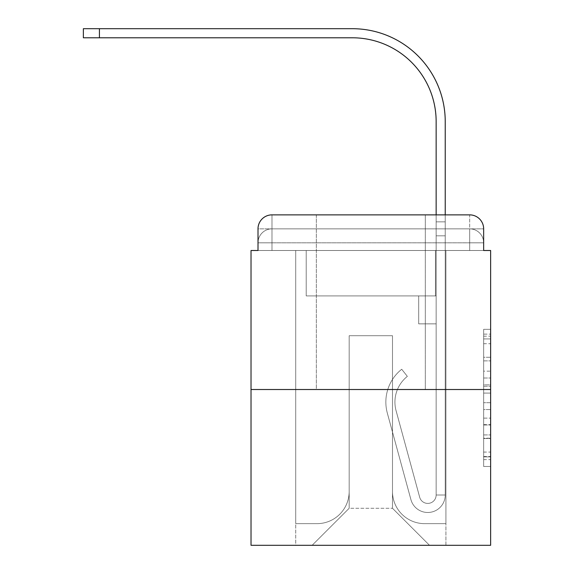 <?xml version="1.0" encoding="UTF-8"?>
<svg xmlns="http://www.w3.org/2000/svg" width="574" height="574" viewBox="0 0 574 574"><rect width="100%" height="100%" fill="white"/><g stroke="black" fill="none" stroke-linecap="round" stroke-linejoin="round"><path stroke-width="0.43" stroke-dasharray="2.87 2.15" d="M483.652 371.156L483.652 393.097L490.634 393.097L490.634 459.616L490.634 336.185L490.634 393.097L483.652 393.097L483.652 334.133L483.652 466.468L483.652 329.333L483.652 456.868L490.634 456.868L483.652 456.868L490.634 456.868L483.652 456.868L483.652 434.927L483.652 466.468L490.634 466.468L490.634 329.333L490.634 456.524L490.634 402.697L483.652 402.697L490.634 402.697L490.634 434.927L490.634 338.933L483.652 338.933L490.634 338.933L490.634 466.468L490.634 336.185L490.634 466.468L483.652 466.468L483.652 329.333L490.634 329.333L490.634 336.185L490.634 329.333L490.634 336.185L490.634 329.333L490.634 334.133L490.634 329.333L483.652 329.333L483.652 338.933L490.634 338.933L483.652 338.933L483.652 371.156L490.634 371.156M316.339 214.87L316.339 389.516L425.32 389.516L316.339 389.516L425.32 389.516L316.339 389.516L316.339 214.87L425.32 214.87L316.339 214.87L425.32 214.87L316.339 214.87L425.32 214.87L425.32 389.516L425.32 214.87M271.983 250.501L258.006 250.501L258.006 242.816L469.676 242.816L258.006 242.816L271.983 242.816L271.983 228.847L469.676 228.847L271.983 228.847L469.676 228.847L469.676 242.816L483.652 242.816L469.676 242.816L469.676 228.847L469.676 242.816L483.652 242.816L469.676 242.816L483.652 242.816L469.676 242.816L483.652 242.816L469.676 242.816L483.652 242.816L469.676 242.816L483.652 242.816L469.676 242.816L483.652 242.816L469.676 242.816L483.652 242.816L469.676 242.816L483.652 242.816L469.676 242.816L483.652 242.816L469.676 242.816L483.652 242.816L469.676 242.816L469.676 228.847L469.676 242.816L469.676 228.847L469.676 242.816L469.676 228.847L469.676 242.816L469.676 228.847L469.676 242.816L469.676 228.847L469.676 242.816L469.676 228.847L469.676 242.816L469.676 228.847L469.676 242.816L469.676 228.847L469.676 242.816L469.676 228.847L469.676 242.816L469.676 228.847L483.652 228.847L271.983 228.847L469.676 228.847L271.983 228.847L469.676 228.847L271.983 228.847L469.676 228.847L271.983 228.847L469.676 228.847L271.983 228.847L469.676 228.847L469.676 250.501L258.006 250.501L258.006 242.816L271.983 242.816L271.983 228.847L258.006 228.847A13.97 13.97 0 0 1 271.983 214.87L469.676 214.87L271.983 214.87A13.97 13.97 0 0 0 258.006 228.847L271.983 228.847A13.97 13.97 0 0 0 258.006 242.816L271.983 242.816L258.006 242.816L271.983 242.816L258.006 242.816L271.983 242.816L258.006 242.816L271.983 242.816L258.006 242.816L271.983 242.816L258.006 242.816L271.983 242.816L258.006 242.816L271.983 242.816L258.006 242.816L271.983 242.816L258.006 242.816L258.006 250.501L258.006 242.816L258.006 250.501L258.006 242.816L258.006 250.501L258.006 242.816L258.006 250.501L258.006 242.816L258.006 250.501L251.025 250.501L251.025 545.3L490.634 545.3L490.634 250.501L483.652 250.501L483.652 228.847A13.97 13.97 0 0 0 469.676 214.87A13.97 13.97 0 0 1 483.652 228.847L483.652 250.501L258.006 250.501L258.006 228.847L258.006 250.501L483.652 250.501L469.676 250.501L483.652 250.501L469.676 250.501L483.652 250.501L469.676 250.501L483.652 250.501L469.676 250.501L483.652 250.501L469.676 250.501L483.652 250.501L469.676 250.501L483.652 250.501L469.676 250.501L483.652 250.501L469.676 250.501L483.652 250.501L469.676 250.501L483.652 250.501L469.676 250.501L483.652 250.501L469.676 250.501L469.676 214.87A13.97 13.97 0 0 1 483.652 228.847A13.97 13.97 0 0 0 469.676 214.87L469.676 228.847A13.97 13.97 0 0 1 483.652 242.816A13.97 13.97 0 0 0 469.676 228.847A13.97 13.97 0 0 1 483.652 242.816A13.97 13.97 0 0 0 469.676 228.847A13.97 13.97 0 0 1 483.652 242.816A13.97 13.97 0 0 0 469.676 228.847A13.97 13.97 0 0 1 483.652 242.816A13.97 13.97 0 0 0 469.676 228.847A13.97 13.97 0 0 1 483.652 242.816A13.97 13.97 0 0 0 469.676 228.847A13.97 13.97 0 0 1 483.652 242.816L483.652 250.501L469.676 250.501L469.676 242.816L469.676 250.501L469.676 242.816L469.676 250.501L469.676 242.816L469.676 250.501L469.676 242.816L469.676 250.501L469.676 242.816L469.676 250.501L469.676 242.816L469.676 250.501L469.676 242.816L469.676 250.501L469.676 242.816L469.676 250.501L469.676 242.816L469.676 250.501L469.676 242.816L469.676 250.501L469.676 242.816L469.676 250.501L271.983 250.501L271.983 242.816L258.006 242.816L271.983 242.816L271.983 228.847A13.97 13.97 0 0 0 258.006 242.816A13.97 13.97 0 0 1 271.983 228.847A13.97 13.97 0 0 0 258.006 242.816A13.97 13.97 0 0 1 271.983 228.847A13.97 13.97 0 0 0 258.006 242.816A13.97 13.97 0 0 1 271.983 228.847A13.97 13.97 0 0 0 258.006 242.816A13.97 13.97 0 0 1 271.983 228.847A13.97 13.97 0 0 0 258.006 242.816A13.97 13.97 0 0 1 271.983 228.847L271.983 250.501L271.983 228.847L271.983 250.501L271.983 228.847L271.983 250.501L271.983 242.816L271.983 250.501L271.983 242.816L271.983 250.501L271.983 242.816L271.983 250.501L271.983 242.816L271.983 250.501L271.983 242.816L271.983 250.501L271.983 242.816L271.983 250.501L271.983 242.816L271.983 250.501L271.983 242.816L271.983 250.501L271.983 242.816L271.983 250.501L258.006 250.501L271.983 250.501M490.634 384.874L490.634 378.015L490.634 384.874L483.652 384.874L483.652 357.272L483.652 438.529L483.652 418.13L490.634 418.13L483.652 418.13L483.652 466.468L490.634 466.468L483.652 466.468L490.634 466.468L483.652 466.468L483.652 329.333L490.634 329.333L483.652 329.333L490.634 329.333L483.652 329.333L483.652 384.874L490.634 384.874M251.025 389.516L490.634 389.516M445.23 214.87L445.23 221.858L436.147 221.858L436.147 214.87L445.23 214.87L445.23 221.858L436.147 221.858L445.23 221.858L445.23 121.609A92.909 92.909 0 0 0 352.314 28.7L83.366 28.7L99.431 28.7L83.366 28.7L99.431 28.7L83.366 28.7L99.431 28.7L83.366 28.7L99.431 28.7L83.366 28.7L99.431 28.7L83.366 28.7L99.431 28.7L83.366 28.7L99.431 28.7L83.366 28.7L99.431 28.7L83.366 28.7L99.431 28.7L83.366 28.7L99.431 28.7L83.366 28.7L99.431 28.7L83.366 28.7L83.366 37.784L352.314 37.784A83.833 83.833 0 0 1 436.147 121.609L436.147 235.828L436.147 221.858L445.23 221.858L445.23 235.828L445.23 221.858L436.147 221.858L445.23 221.858L436.147 221.858L436.147 295.904L418.683 295.904L436.147 295.904L418.683 295.904L436.147 295.904L436.147 495.003A8.38 8.38 0 0 1 419.673 497.206A8.38 8.38 0 0 0 436.147 495.003A8.38 8.38 0 0 1 419.673 497.206L396.089 410.733A32.833 32.833 0 0 1 407.353 376.372A32.833 32.833 0 0 0 396.089 410.733A32.833 32.833 0 0 1 407.353 376.372L401.707 369.261A41.916 41.916 0 0 0 387.328 413.122L410.912 499.595A17.464 17.464 0 0 0 445.23 495.003L445.23 121.609A92.909 92.909 0 0 0 352.314 28.7L99.431 28.7L99.431 37.784L352.314 37.784A83.833 83.833 0 0 1 436.147 121.609L436.147 221.858L445.23 221.858L445.23 214.87L445.23 235.828L445.23 221.858L436.147 221.858L445.23 221.858L436.147 221.858L436.147 235.828L436.147 221.858L445.23 221.858L445.23 121.609A92.909 92.909 0 0 0 352.314 28.7L99.431 28.7L99.431 37.784L83.366 37.784L352.314 37.784A83.833 83.833 0 0 1 436.147 121.609L436.147 221.858L445.23 221.858L445.23 235.828L445.23 221.858L436.147 221.858L436.147 295.904L436.147 221.858L445.23 221.858L436.147 221.858L445.23 221.858L445.23 121.609A92.909 92.909 0 0 0 352.314 28.7L99.431 28.7L99.431 37.784L352.314 37.784A83.833 83.833 0 0 1 436.147 121.609L436.147 295.904L418.683 295.904L418.683 323.851L418.683 295.904L418.683 323.851L436.147 323.851L436.147 495.003L445.23 495.003L445.23 214.87L445.23 235.828L445.23 221.858L436.147 221.858L445.23 221.858L436.147 221.858L445.23 221.858L445.23 121.609A92.909 92.909 0 0 0 352.314 28.7L99.431 28.7L99.431 37.784L83.366 37.784L352.314 37.784A83.833 83.833 0 0 1 436.147 121.609L436.147 235.828L436.147 221.858L445.23 221.858L445.23 235.828L445.23 221.858L436.147 221.858L445.23 221.858L436.147 221.858L436.147 295.904L418.683 295.904L436.147 295.904L436.147 323.851L436.147 221.858L445.23 221.858L445.23 121.609A92.909 92.909 0 0 0 352.314 28.7L99.431 28.7L99.431 37.784L352.314 37.784A83.833 83.833 0 0 1 436.147 121.609L436.147 221.858L445.23 221.858L445.23 214.87L445.23 235.828L445.23 221.858L436.147 221.858L436.147 295.904L418.683 295.904L436.147 295.904L418.683 295.904L418.683 323.851L436.147 323.851L436.147 495.003L445.23 495.003L445.23 221.858L436.147 221.858L445.23 221.858L445.23 121.609A92.909 92.909 0 0 0 352.314 28.7L99.431 28.7L99.431 37.784L83.366 37.784L352.314 37.784A83.833 83.833 0 0 1 436.147 121.609L436.147 221.858L445.23 221.858L445.23 235.828L445.23 221.858L436.147 221.858L436.147 235.828L436.147 221.858L445.23 221.858L436.147 221.858L445.23 221.858L445.23 121.609A92.909 92.909 0 0 0 352.314 28.7L99.431 28.7L99.431 37.784L352.314 37.784A83.833 83.833 0 0 1 436.147 121.609L436.147 495.003A8.38 8.38 0 0 1 419.673 497.206L396.089 410.733A32.833 32.833 0 0 1 407.353 376.372L401.707 369.261A41.916 41.916 0 0 0 387.328 413.122L410.912 499.595A17.464 17.464 0 0 0 445.23 495.003L445.23 214.87L445.23 235.828L445.23 221.858L436.147 221.858L445.23 221.858L436.147 221.858L445.23 221.858L445.23 121.609A92.909 92.909 0 0 0 352.314 28.7L99.431 28.7L99.431 37.784L83.366 37.784L352.314 37.784A83.833 83.833 0 0 1 436.147 121.609L436.147 235.828L436.147 221.858L445.23 221.858L445.23 235.828L436.147 235.828L436.147 295.904L436.147 221.858L445.23 221.858L436.147 221.858L436.147 295.904L418.683 295.904L418.683 323.851L436.147 323.851L436.147 295.904L418.683 295.904L436.147 295.904L436.147 495.003A8.38 8.38 0 0 1 419.673 497.206A8.38 8.38 0 0 0 436.147 495.003L445.23 495.003L445.23 235.828L436.147 235.828L436.147 221.858L445.23 221.858L436.147 221.858L436.147 121.609L436.147 295.904L436.147 235.828L436.147 295.904L418.683 295.904L436.147 295.904L418.683 295.904L418.683 323.851L436.147 323.851L436.147 495.003L445.23 495.003L445.23 235.828L436.147 235.828L436.147 121.609L436.147 221.858L445.23 221.858L445.23 121.609A92.909 92.909 0 0 0 352.314 28.7L99.431 28.7L99.431 37.784L352.314 37.784A83.833 83.833 0 0 1 436.147 121.609L436.147 221.858L445.23 221.858L445.23 235.828L436.147 235.828L436.147 323.851L436.147 221.858L445.23 221.858L445.23 121.609A92.909 92.909 0 0 0 352.314 28.7L99.431 28.7L99.431 37.784L83.366 37.784L352.314 37.784A83.833 83.833 0 0 1 436.147 121.609L436.147 221.858L445.23 221.858L445.23 235.828L436.147 235.828L436.147 295.904L418.683 295.904L418.683 323.851L418.683 295.904L436.147 295.904L418.683 295.904L436.147 295.904L436.147 495.003A8.38 8.38 0 0 1 419.673 497.206L396.089 410.733A32.833 32.833 0 0 1 407.353 376.372A32.833 32.833 0 0 0 396.089 410.733A32.833 32.833 0 0 1 407.353 376.372L401.707 369.261A41.916 41.916 0 0 0 387.328 413.122L410.912 499.595A17.464 17.464 0 0 0 445.23 495.003L445.23 235.828L436.147 235.828L436.147 295.904L418.683 295.904L418.683 323.851L418.683 295.904L418.683 323.851L436.147 323.851L436.147 495.003A8.38 8.38 0 0 1 419.673 497.206L396.089 410.733A32.833 32.833 0 0 1 407.353 376.372L401.707 369.261A41.916 41.916 0 0 0 387.328 413.122L410.912 499.595A17.464 17.464 0 0 0 445.23 495.003L445.23 235.828L436.147 235.828L436.147 295.904L418.683 295.904L436.147 295.904L436.147 323.851L436.147 295.904L418.683 295.904L436.147 295.904L418.683 295.904L418.683 323.851L436.147 323.851L436.147 495.003L445.23 495.003L445.23 235.828L436.147 235.828L436.147 495.003L445.23 495.003L445.23 235.828L436.147 235.828L436.147 295.904L418.683 295.904L418.683 323.851L436.147 323.851L436.147 295.904L418.683 295.904L436.147 295.904L436.147 495.003A8.38 8.38 0 0 1 419.673 497.206A8.38 8.38 0 0 0 436.147 495.003A8.38 8.38 0 0 1 419.673 497.206L396.089 410.733A32.833 32.833 0 0 1 407.353 376.372A32.833 32.833 0 0 0 396.089 410.733A32.833 32.833 0 0 1 407.353 376.372L401.707 369.261A41.916 41.916 0 0 0 387.328 413.122L410.912 499.595A17.464 17.464 0 0 0 445.23 495.003L445.23 235.828L436.147 235.828L436.147 295.904L418.683 295.904L436.147 295.904L418.683 295.904L418.683 323.851L436.147 323.851L436.147 495.003L445.23 495.003L445.23 235.828L436.147 235.828L436.147 323.851L436.147 295.904L418.683 295.904L418.683 323.851L418.683 295.904L436.147 295.904L418.683 295.904L436.147 295.904L436.147 495.003L445.23 495.003L445.23 235.828L436.147 235.828L436.147 295.904L418.683 295.904L418.683 323.851L418.683 295.904L418.683 323.851L436.147 323.851L436.147 495.003A8.38 8.38 0 0 1 419.673 497.206L396.089 410.733A32.833 32.833 0 0 1 407.353 376.372L401.707 369.261A41.916 41.916 0 0 0 387.328 413.122L410.912 499.595A17.464 17.464 0 0 0 445.23 495.003L445.23 235.828L436.147 235.828L445.23 235.828L436.147 235.828L445.23 235.828L436.147 235.828L445.23 235.828L436.147 235.828L445.23 235.828L436.147 235.828L445.23 235.828L436.147 235.828L445.23 235.828L445.23 495.003L445.23 121.609A92.909 92.909 0 0 0 352.314 28.7L99.431 28.7L99.431 37.784L352.314 37.784A83.833 83.833 0 0 1 436.147 121.609M392.487 491.509A32.137 32.137 0 0 0 424.624 523.646A32.137 32.137 0 0 1 392.487 491.509L392.487 335.725L392.487 491.509A32.137 32.137 0 0 0 424.624 523.646L445.926 523.646L424.624 523.646A32.137 32.137 0 0 1 392.487 491.509L392.487 335.725L349.171 335.725L392.487 335.725L392.487 491.509A32.137 32.137 0 0 0 424.624 523.646L445.926 523.646L424.624 523.646A32.137 32.137 0 0 1 392.487 491.509L392.487 335.725L349.171 335.725L349.171 491.509L349.171 335.725L392.487 335.725L392.487 491.509A32.137 32.137 0 0 0 424.624 523.646L445.926 523.646L424.624 523.646A32.137 32.137 0 0 1 392.487 491.509L392.487 335.725L349.171 335.725L349.171 491.509A32.137 32.137 0 0 1 317.042 523.646A32.137 32.137 0 0 0 349.171 491.509L349.171 335.725L392.487 335.725L392.487 491.509A32.137 32.137 0 0 0 424.624 523.646L445.926 523.646L424.624 523.646A32.137 32.137 0 0 1 392.487 491.509L392.487 335.725L349.171 335.725L349.171 491.509A32.137 32.137 0 0 1 317.042 523.646L295.732 523.646L317.042 523.646A32.137 32.137 0 0 0 349.171 491.509L349.171 335.725L392.487 335.725L392.487 491.509A32.137 32.137 0 0 0 424.624 523.646L445.926 523.646L424.624 523.646A32.137 32.137 0 0 1 392.487 491.509L392.487 335.725L349.171 335.725L349.171 491.509A32.137 32.137 0 0 1 317.042 523.646L295.732 523.646L317.042 523.646A32.137 32.137 0 0 0 349.171 491.509L349.171 335.725L392.487 335.725L392.487 491.509A32.137 32.137 0 0 0 424.624 523.646L445.926 523.646L424.624 523.646A32.137 32.137 0 0 1 392.487 491.509L392.487 335.725L349.171 335.725L349.171 491.509A32.137 32.137 0 0 1 317.042 523.646L295.732 523.646L317.042 523.646A32.137 32.137 0 0 0 349.171 491.509L349.171 335.725L392.487 335.725L392.487 491.509A32.137 32.137 0 0 0 424.624 523.646L445.926 523.646L424.624 523.646A32.137 32.137 0 0 1 392.487 491.509L392.487 335.725L349.171 335.725L349.171 491.509A32.137 32.137 0 0 1 317.042 523.646L295.732 523.646L317.042 523.646A32.137 32.137 0 0 0 349.171 491.509L349.171 335.725L392.487 335.725L392.487 491.509A32.137 32.137 0 0 0 424.624 523.646L445.926 523.646L424.624 523.646A32.137 32.137 0 0 1 392.487 491.509L392.487 335.725L349.171 335.725L349.171 491.509A32.137 32.137 0 0 1 317.042 523.646L295.732 523.646L317.042 523.646A32.137 32.137 0 0 0 349.171 491.509L349.171 335.725L392.487 335.725L392.487 491.509A32.137 32.137 0 0 0 424.624 523.646L445.926 523.646L424.624 523.646A32.137 32.137 0 0 1 392.487 491.509L392.487 335.725L349.171 335.725L349.171 491.509A32.137 32.137 0 0 1 317.042 523.646L295.732 523.646L317.042 523.646A32.137 32.137 0 0 0 349.171 491.509L349.171 335.725L392.487 335.725L392.487 491.509A32.137 32.137 0 0 0 424.624 523.646L445.926 523.646L424.624 523.646A32.137 32.137 0 0 1 392.487 491.509L392.487 335.725L349.171 335.725L349.171 491.509A32.137 32.137 0 0 1 317.042 523.646L295.732 523.646L317.042 523.646A32.137 32.137 0 0 0 349.171 491.509L349.171 335.725L392.487 335.725L392.487 491.509M295.732 250.501L295.732 523.646L317.042 523.646A32.137 32.137 0 0 0 349.171 491.509A32.137 32.137 0 0 1 317.042 523.646L295.732 523.646L295.732 250.501L306.207 250.501L306.207 295.904L435.451 295.904L306.207 295.904L435.451 295.904L306.207 295.904L435.451 295.904L306.207 295.904L435.451 295.904L306.207 295.904L435.451 295.904L306.207 295.904L435.451 295.904L306.207 295.904L435.451 295.904L306.207 295.904L435.451 295.904L306.207 295.904L435.451 295.904L306.207 295.904L435.451 295.904L306.207 295.904L435.451 295.904L306.207 295.904L435.451 295.904L306.207 295.904L306.207 250.501L295.732 250.501L295.732 523.646L295.732 250.501L306.207 250.501L306.207 295.904L306.207 250.501L295.732 250.501L295.732 523.646L295.732 250.501L306.207 250.501L306.207 295.904L306.207 250.501L295.732 250.501L295.732 523.646L295.732 250.501L306.207 250.501L306.207 295.904L306.207 250.501L295.732 250.501L295.732 523.646L295.732 250.501L306.207 250.501L306.207 295.904L306.207 250.501L295.732 250.501L295.732 523.646L295.732 250.501L306.207 250.501L306.207 295.904L306.207 250.501L295.732 250.501L295.732 523.646L295.732 250.501L306.207 250.501L306.207 295.904L306.207 250.501L295.732 250.501L295.732 523.646L295.732 250.501L306.207 250.501L306.207 295.904L306.207 250.501L295.732 250.501L295.732 523.646L295.732 250.501L306.207 250.501L306.207 295.904L306.207 250.501L295.732 250.501L295.732 523.646L295.732 250.501L306.207 250.501L306.207 295.904L306.207 250.501L295.732 250.501L295.732 523.646L317.042 523.646A32.137 32.137 0 0 0 349.171 491.509L349.171 335.725L349.171 491.509A32.137 32.137 0 0 1 317.042 523.646A32.137 32.137 0 0 0 349.171 491.509L349.171 335.725L392.487 335.725L349.171 335.725L349.171 491.509A32.137 32.137 0 0 1 317.042 523.646L295.732 523.646L295.732 250.501L306.207 250.501L306.207 295.904L306.207 250.501L295.732 250.501L295.732 545.3L312.148 545.3L295.732 545.3L295.732 250.501L306.207 250.501L306.207 295.904L306.207 250.501L295.732 250.501M435.451 250.501L435.451 295.904L435.451 250.501L445.926 250.501L445.926 523.646L424.624 523.646L445.926 523.646L445.926 250.501L435.451 250.501L435.451 295.904L435.451 250.501L445.926 250.501L445.926 523.646L445.926 250.501L435.451 250.501L435.451 295.904L435.451 250.501L445.926 250.501L445.926 523.646L445.926 250.501L435.451 250.501L435.451 295.904L435.451 250.501L445.926 250.501L445.926 523.646L445.926 250.501L435.451 250.501L435.451 295.904L435.451 250.501L445.926 250.501L445.926 523.646L445.926 250.501L435.451 250.501L435.451 295.904L435.451 250.501L445.926 250.501L445.926 523.646L445.926 250.501L435.451 250.501L435.451 295.904L435.451 250.501L445.926 250.501L445.926 523.646L445.926 250.501L435.451 250.501L435.451 295.904L435.451 250.501L445.926 250.501L445.926 523.646L445.926 250.501L435.451 250.501L435.451 295.904L435.451 250.501L445.926 250.501L445.926 523.646L445.926 250.501L435.451 250.501L435.451 295.904L435.451 250.501L445.926 250.501L445.926 523.646L445.926 250.501L435.451 250.501L435.451 295.904L435.451 250.501L445.926 250.501L445.926 523.646L445.926 250.501L435.451 250.501L435.451 295.904L435.451 250.501L445.926 250.501L445.926 545.3L312.148 545.3L445.926 545.3L445.926 250.501L435.451 250.501M392.487 335.725L392.487 508.277L392.487 335.725L349.171 335.725L349.171 508.277L392.487 508.277L349.171 508.277L349.171 335.725L349.171 508.277L312.148 545.3L349.171 508.277L312.148 545.3L349.171 508.277L349.171 335.725L392.487 335.725L392.487 508.277L429.51 545.3L392.487 508.277L429.51 545.3L392.487 508.277L392.487 335.725L349.171 335.725L392.487 335.725M271.983 214.87A13.97 13.97 0 0 0 258.006 228.847A13.97 13.97 0 0 1 271.983 214.87L271.983 228.847L271.983 214.87M483.652 393.097L490.634 393.097L483.652 393.097M483.652 334.133L483.652 329.333L483.652 334.133L490.634 334.133L483.652 334.133M483.652 438.184L483.652 409.556L483.652 438.184L490.634 438.184L483.652 438.184M483.652 409.556L483.652 402.697L490.634 402.697L483.652 402.697L483.652 409.556L490.634 409.556L483.652 409.556M483.652 357.272L483.652 338.933L483.652 357.272L490.634 357.272L483.652 357.272M483.652 329.333L490.634 329.333L483.652 329.333L483.652 336.185L483.652 329.333L490.634 329.333M483.652 466.468L490.634 466.468L483.652 466.468L483.652 459.616L483.652 466.468M419.673 497.206A8.38 8.38 0 0 0 436.147 495.003A8.38 8.38 0 0 1 419.673 497.206L396.089 410.733A32.833 32.833 0 0 1 407.353 376.372A32.833 32.833 0 0 0 396.089 410.733A32.833 32.833 0 0 1 407.353 376.372L401.707 369.261A41.916 41.916 0 0 0 387.328 413.122L410.912 499.595A17.464 17.464 0 0 0 445.23 495.003A17.464 17.464 0 0 1 410.912 499.595A17.464 17.464 0 0 0 445.23 495.003A17.464 17.464 0 0 1 410.912 499.595A17.464 17.464 0 0 0 445.23 495.003A17.464 17.464 0 0 1 410.912 499.595A17.464 17.464 0 0 0 445.23 495.003A17.464 17.464 0 0 1 410.912 499.595A17.464 17.464 0 0 0 445.23 495.003A17.464 17.464 0 0 1 410.912 499.595A17.464 17.464 0 0 0 445.23 495.003A17.464 17.464 0 0 1 410.912 499.595A17.464 17.464 0 0 0 445.23 495.003A17.464 17.464 0 0 1 410.912 499.595A17.464 17.464 0 0 0 445.23 495.003L436.147 495.003L445.23 495.003A17.464 17.464 0 0 1 410.912 499.595A17.464 17.464 0 0 0 445.23 495.003A17.464 17.464 0 0 1 410.912 499.595A17.464 17.464 0 0 0 445.23 495.003L436.147 495.003A8.38 8.38 0 0 1 419.673 497.206L396.089 410.733A32.833 32.833 0 0 1 407.353 376.372L401.707 369.261A41.916 41.916 0 0 0 387.328 413.122L410.912 499.595A17.464 17.464 0 0 0 445.23 495.003L436.147 495.003A8.38 8.38 0 0 1 419.673 497.206A8.38 8.38 0 0 0 436.147 495.003A8.38 8.38 0 0 1 419.673 497.206L396.089 410.733A32.833 32.833 0 0 1 407.353 376.372A32.833 32.833 0 0 0 396.089 410.733A32.833 32.833 0 0 1 407.353 376.372L401.707 369.261A41.916 41.916 0 0 0 387.328 413.122L410.912 499.595A17.464 17.464 0 0 0 445.23 495.003A17.464 17.464 0 0 1 410.912 499.595A17.464 17.464 0 0 0 445.23 495.003L436.147 495.003A8.38 8.38 0 0 1 419.673 497.206L396.089 410.733A32.833 32.833 0 0 1 407.353 376.372L401.707 369.261A41.916 41.916 0 0 0 387.328 413.122L410.912 499.595A17.464 17.464 0 0 0 445.23 495.003L436.147 495.003A8.38 8.38 0 0 1 419.673 497.206A8.38 8.38 0 0 0 436.147 495.003A8.38 8.38 0 0 1 419.673 497.206L396.089 410.733A32.833 32.833 0 0 1 407.353 376.372A32.833 32.833 0 0 0 396.089 410.733A32.833 32.833 0 0 1 407.353 376.372L401.707 369.261A41.916 41.916 0 0 0 387.328 413.122L410.912 499.595A17.464 17.464 0 0 0 445.23 495.003A17.464 17.464 0 0 1 410.912 499.595A17.464 17.464 0 0 0 445.23 495.003L436.147 495.003L445.23 495.003A17.464 17.464 0 0 1 410.912 499.595A17.464 17.464 0 0 0 445.23 495.003A17.464 17.464 0 0 1 410.912 499.595A17.464 17.464 0 0 0 445.23 495.003L436.147 495.003A8.38 8.38 0 0 1 419.673 497.206L396.089 410.733A32.833 32.833 0 0 1 407.353 376.372L401.707 369.261A41.916 41.916 0 0 0 387.328 413.122L410.912 499.595A17.464 17.464 0 0 0 445.23 495.003L436.147 495.003A8.38 8.38 0 0 1 419.673 497.206A8.38 8.38 0 0 0 436.147 495.003A8.38 8.38 0 0 1 419.673 497.206L396.089 410.733A32.833 32.833 0 0 1 407.353 376.372A32.833 32.833 0 0 0 396.089 410.733A32.833 32.833 0 0 1 407.353 376.372L401.707 369.261A41.916 41.916 0 0 0 387.328 413.122L410.912 499.595A17.464 17.464 0 0 0 445.23 495.003A17.464 17.464 0 0 1 410.912 499.595A17.464 17.464 0 0 0 445.23 495.003L436.147 495.003A8.38 8.38 0 0 1 419.673 497.206L396.089 410.733A32.833 32.833 0 0 1 407.353 376.372L401.707 369.261A41.916 41.916 0 0 0 387.328 413.122L410.912 499.595A17.464 17.464 0 0 0 445.23 495.003L436.147 495.003A8.38 8.38 0 0 1 419.673 497.206A8.38 8.38 0 0 0 436.147 495.003A8.38 8.38 0 0 1 419.673 497.206L396.089 410.733A32.833 32.833 0 0 1 407.353 376.372A32.833 32.833 0 0 0 396.089 410.733A32.833 32.833 0 0 1 407.353 376.372L401.707 369.261A41.916 41.916 0 0 0 387.328 413.122L410.912 499.595A17.464 17.464 0 0 0 445.23 495.003A17.464 17.464 0 0 1 410.912 499.595A17.464 17.464 0 0 0 445.23 495.003L436.147 495.003L445.23 495.003A17.464 17.464 0 0 1 410.912 499.595A17.464 17.464 0 0 0 445.23 495.003A17.464 17.464 0 0 1 410.912 499.595L387.328 413.122A41.916 41.916 0 0 1 401.707 369.261A41.916 41.916 0 0 0 387.328 413.122A41.916 41.916 0 0 1 401.707 369.261A41.916 41.916 0 0 0 387.328 413.122A41.916 41.916 0 0 1 401.707 369.261A41.916 41.916 0 0 0 387.328 413.122A41.916 41.916 0 0 1 401.707 369.261A41.916 41.916 0 0 0 387.328 413.122A41.916 41.916 0 0 1 401.707 369.261A41.916 41.916 0 0 0 387.328 413.122A41.916 41.916 0 0 1 401.707 369.261A41.916 41.916 0 0 0 387.328 413.122A41.916 41.916 0 0 1 401.707 369.261A41.916 41.916 0 0 0 387.328 413.122A41.916 41.916 0 0 1 401.707 369.261A41.916 41.916 0 0 0 387.328 413.122A41.916 41.916 0 0 1 401.707 369.261A41.916 41.916 0 0 0 387.328 413.122A41.916 41.916 0 0 1 401.707 369.261A41.916 41.916 0 0 0 387.328 413.122A41.916 41.916 0 0 1 401.707 369.261A41.916 41.916 0 0 0 387.328 413.122A41.916 41.916 0 0 1 401.707 369.261A41.916 41.916 0 0 0 387.328 413.122A41.916 41.916 0 0 1 401.707 369.261A41.916 41.916 0 0 0 387.328 413.122A41.916 41.916 0 0 1 401.707 369.261A41.916 41.916 0 0 0 387.328 413.122A41.916 41.916 0 0 1 401.707 369.261A41.916 41.916 0 0 0 387.328 413.122A41.916 41.916 0 0 1 401.707 369.261A41.916 41.916 0 0 0 387.328 413.122A41.916 41.916 0 0 1 401.707 369.261L407.353 376.372A32.833 32.833 0 0 0 396.089 410.733A32.833 32.833 0 0 1 407.353 376.372L401.707 369.261L407.353 376.372A32.833 32.833 0 0 0 396.089 410.733L419.673 497.206A8.38 8.38 0 0 0 436.147 495.003A8.38 8.38 0 0 1 419.673 497.206L396.089 410.733L419.673 497.206A8.38 8.38 0 0 0 436.147 495.003A8.38 8.38 0 0 1 419.673 497.206L396.089 410.733L419.673 497.206A8.38 8.38 0 0 0 436.147 495.003L445.23 495.003L436.147 495.003A8.38 8.38 0 0 1 419.673 497.206L396.089 410.733A32.833 32.833 0 0 1 407.353 376.372L401.707 369.261L407.353 376.372A32.833 32.833 0 0 0 396.089 410.733L419.673 497.206A8.38 8.38 0 0 0 436.147 495.003A8.38 8.38 0 0 1 419.673 497.206L396.089 410.733A32.833 32.833 0 0 1 407.353 376.372L401.707 369.261L407.353 376.372A32.833 32.833 0 0 0 396.089 410.733L419.673 497.206A8.38 8.38 0 0 0 436.147 495.003L436.147 295.904L418.683 295.904L436.147 295.904L436.147 495.003A8.38 8.38 0 0 1 419.673 497.206L396.089 410.733A32.833 32.833 0 0 1 407.353 376.372L401.707 369.261L407.353 376.372A32.833 32.833 0 0 0 396.089 410.733L419.673 497.206A8.38 8.38 0 0 0 436.147 495.003L436.147 295.904L418.683 295.904L418.683 323.851L436.147 323.851L436.147 495.003A8.38 8.38 0 0 1 419.673 497.206L396.089 410.733A32.833 32.833 0 0 1 407.353 376.372L401.707 369.261L407.353 376.372A32.833 32.833 0 0 0 396.089 410.733L419.673 497.206A8.38 8.38 0 0 0 436.147 495.003L436.147 295.904L418.683 295.904L418.683 323.851L436.147 323.851L436.147 495.003A8.38 8.38 0 0 1 419.673 497.206L396.089 410.733A32.833 32.833 0 0 1 407.353 376.372L401.707 369.261L407.353 376.372A32.833 32.833 0 0 0 396.089 410.733L419.673 497.206A8.38 8.38 0 0 0 436.147 495.003L436.147 295.904L418.683 295.904L418.683 323.851L436.147 323.851L436.147 495.003A8.38 8.38 0 0 1 419.673 497.206L396.089 410.733A32.833 32.833 0 0 1 407.353 376.372L401.707 369.261L407.353 376.372A32.833 32.833 0 0 0 396.089 410.733L419.673 497.206A8.38 8.38 0 0 0 436.147 495.003L436.147 295.904L418.683 295.904L418.683 323.851L418.683 295.904L436.147 295.904L418.683 295.904L418.683 323.851L418.683 295.904L418.683 323.851L436.147 323.851L436.147 495.003A8.38 8.38 0 0 1 419.673 497.206L396.089 410.733A32.833 32.833 0 0 1 407.353 376.372L401.707 369.261L407.353 376.372A32.833 32.833 0 0 0 396.089 410.733L419.673 497.206M418.683 323.851L436.147 323.851L436.147 295.904L418.683 295.904L418.683 323.851L436.147 323.851L418.683 323.851L418.683 295.904L418.683 323.851L418.683 295.904L436.147 295.904L418.683 295.904L418.683 323.851L436.147 323.851L418.683 323.851L436.147 323.851L418.683 323.851L418.683 295.904L418.683 323.851L418.683 295.904L418.683 323.851L436.147 323.851L418.683 323.851L436.147 323.851L418.683 323.851L418.683 295.904L418.683 323.851L436.147 323.851L418.683 323.851L436.147 323.851L418.683 323.851L418.683 295.904L418.683 323.851L436.147 323.851L418.683 323.851L436.147 323.851L418.683 323.851L418.683 295.904L418.683 323.851L436.147 323.851L418.683 323.851L436.147 323.851L418.683 323.851L418.683 295.904L418.683 323.851L436.147 323.851L418.683 323.851L436.147 323.851L418.683 323.851L418.683 295.904L418.683 323.851L436.147 323.851L418.683 323.851L436.147 323.851L418.683 323.851L418.683 295.904L418.683 323.851L436.147 323.851L418.683 323.851M445.23 121.609A92.909 92.909 0 0 0 352.314 28.7A92.909 92.909 0 0 1 445.23 121.609A92.909 92.909 0 0 0 352.314 28.7A92.909 92.909 0 0 1 445.23 121.609A92.909 92.909 0 0 0 352.314 28.7A92.909 92.909 0 0 1 445.23 121.609A92.909 92.909 0 0 0 352.314 28.7A92.909 92.909 0 0 1 445.23 121.609A92.909 92.909 0 0 0 352.314 28.7A92.909 92.909 0 0 1 445.23 121.609A92.909 92.909 0 0 0 352.314 28.7L99.431 28.7L99.431 37.784L83.366 37.784L352.314 37.784M352.314 28.7L99.431 28.7L352.314 28.7M407.353 376.372L401.707 369.261L407.353 376.372M483.652 434.927L490.634 434.927L483.652 434.927M483.652 424.645L490.634 424.645M483.652 360.874L490.634 360.874L483.652 360.874M483.652 336.185L490.634 336.185M483.652 459.616L490.634 459.616M483.652 452.068L490.634 452.068M483.652 343.726L490.634 343.726M483.652 386.245L490.634 386.245L483.652 386.245M483.652 424.982L490.634 424.982L483.652 424.982M483.652 438.529L490.634 438.529L483.652 438.529M483.652 378.015L490.634 378.015L483.652 378.015M99.431 37.784L99.431 28.7M483.652 250.501L483.652 242.816L483.652 250.501M483.652 456.524L490.634 456.524M483.652 456.868L490.634 456.868M483.652 338.933L490.634 338.933M83.366 28.7L83.366 37.784L83.366 28.7"/><path stroke-width="0.86" d="M258.006 228.847L258.006 250.501L258.006 228.847A13.97 13.97 0 0 1 271.983 214.87L316.339 214.87M490.634 389.516L251.025 389.516L251.025 545.3L490.634 545.3L490.634 250.501L483.652 250.501L483.652 228.847A13.97 13.97 0 0 0 469.676 214.87L271.983 214.87M251.025 389.516L251.025 250.501L258.006 250.501M425.32 214.87L436.147 214.87L436.147 121.609A83.833 83.833 0 0 0 352.314 37.784A83.833 83.833 0 0 1 436.147 121.609A83.833 83.833 0 0 0 352.314 37.784A83.833 83.833 0 0 1 436.147 121.609A83.833 83.833 0 0 0 352.314 37.784A83.833 83.833 0 0 1 436.147 121.609A83.833 83.833 0 0 0 352.314 37.784A83.833 83.833 0 0 1 436.147 121.609A83.833 83.833 0 0 0 352.314 37.784A83.833 83.833 0 0 1 436.147 121.609A83.833 83.833 0 0 0 352.314 37.784A83.833 83.833 0 0 1 436.147 121.609M445.23 214.87L445.23 121.609L445.23 214.87L445.23 121.609L445.23 214.87L445.23 121.609L445.23 214.87L445.23 121.609L445.23 214.87L445.23 121.609L445.23 214.87L445.23 121.609L445.23 214.87L469.676 214.87M483.652 250.501L483.652 228.847M83.366 28.7L99.431 28.7L99.431 37.784L83.366 37.784L83.366 28.7M445.23 121.609A92.909 92.909 0 0 0 352.314 28.7L99.431 28.7M99.431 37.784L352.314 37.784"/></g></svg>
